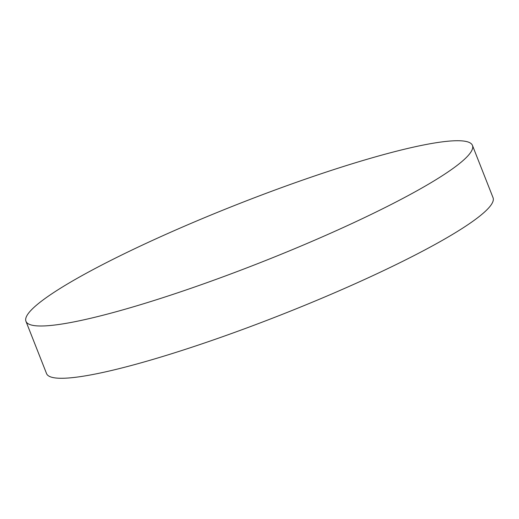 <?xml version="1.0" encoding="UTF-8"?>
<svg xmlns="http://www.w3.org/2000/svg" width="519" height="519" viewBox="0 0 519 519"><rect width="100%" height="100%" fill="white"/><g stroke="black" fill="none" stroke-linecap="round" stroke-linejoin="round"><path stroke-width="0.78" d="M47.171 325.763A239.947 31.302 158.5 0 1 25.95 321.3A239.947 31.302 158.5 0 1 194.58 221.873A239.947 31.302 158.5 0 1 451.232 140.954A239.947 31.302 158.5 0 1 472.452 145.417A239.947 31.302 158.5 0 1 303.823 244.845A239.947 31.302 158.5 0 1 47.171 325.763M472.452 145.417L493.05 197.7A239.947 31.302 158.5 0 1 324.42 297.127A239.947 31.302 158.5 0 1 67.768 378.046A239.947 31.302 158.5 0 1 46.548 373.583L25.95 321.3"/></g></svg>
